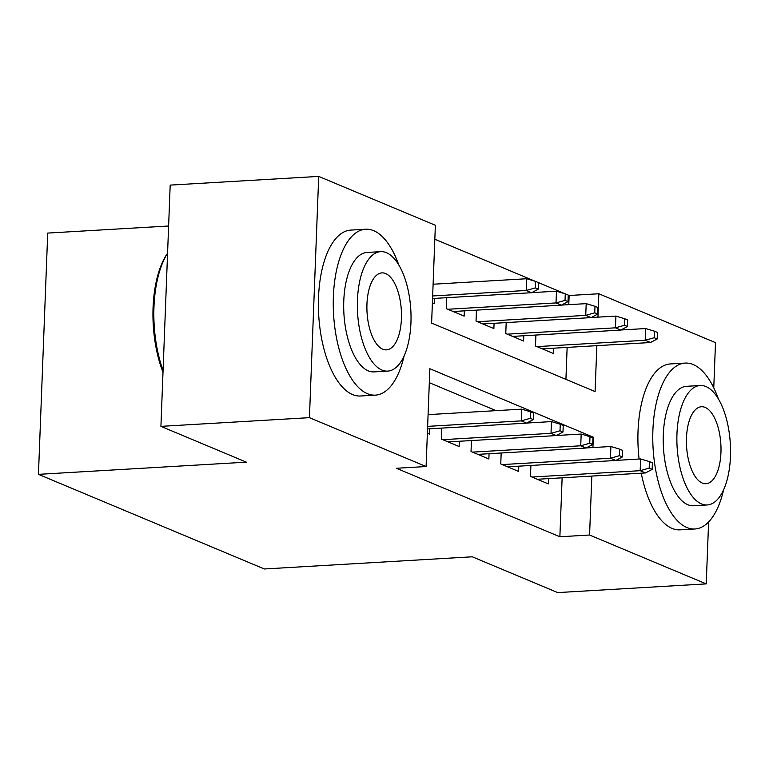<?xml version="1.0" encoding="UTF-8"?>
<svg xmlns="http://www.w3.org/2000/svg" width="769" height="769" viewBox="0 0 769 769"><rect width="100%" height="100%" fill="white"/><g stroke="black" fill="none" stroke-linecap="round" stroke-linejoin="round"><path stroke-width="1.15" d="M168.613 225.999L47.716 233.084L38.45 474.348L264.344 568.973L472.262 556.794L557.717 592.591L706.23 583.892L589.573 535.022L591.832 476.078M38.45 474.348L246.368 462.159L160.923 426.362L170.189 185.108L318.702 176.409L435.369 225.279L431.611 323.086L595.081 391.565L596.85 345.666M568.781 304.659L569.137 295.498L568.243 295.133M564.907 293.729L535.551 281.387L535.301 287.914L538.271 289.154L538.521 282.636M535.186 281.281L434.831 239.236M569.137 295.498L598.84 293.758L715.497 342.638L713.767 387.864M530.898 465.456L530.475 476.415L548.307 483.884L548.508 478.616M501.177 452.999L500.754 463.957L518.585 471.435L518.787 466.158M471.455 440.55L471.032 451.509L488.863 458.978L489.065 453.71M441.733 428.102L441.31 439.061L459.141 446.529L459.343 441.262M565.917 379.348L567.138 347.405M432.389 302.813L434.427 303.668L434.629 298.401M446.741 297.69L446.318 308.648L464.149 316.117L464.351 310.849M476.463 310.138L476.04 321.096L493.871 328.574L494.073 323.297M506.185 322.596L505.762 333.554L523.593 341.023L523.795 335.755M535.906 335.044L535.484 346.002L553.315 353.471L553.517 348.203M592.928 447.558L593.332 437.215L429.852 368.726L426.093 466.533L396.391 468.273L559.87 536.762L562.129 477.818M496.063 410.646L429.313 382.693M427.381 433.226L429.419 434.081L429.621 428.804M160.923 426.362L309.436 417.663L318.702 176.409M708.614 521.911L706.23 583.892M559.87 536.762L589.573 535.022M426.093 466.533L309.436 417.663M597.946 317.145L598.84 293.758M591.467 437.321L593.332 437.215M530.293 418.317L533.263 419.566L533.513 413.049L530.543 411.8L530.293 418.317L521.286 420.883L526.63 423.123L427.545 428.929M427.641 426.372L521.286 420.883L521.728 409.146L428.093 414.635M530.543 411.8L521.728 409.146M526.63 423.123L533.263 419.566M538.271 289.154L531.639 292.71L526.294 290.471L526.746 278.734L433.101 284.222M535.301 287.914L526.294 290.471L432.649 295.959M531.639 292.71L432.553 298.516M526.746 278.734L535.551 281.387M162.999 372.244A81.101 36.143 -93.4 0 1 167.267 253.635L167.575 253.184M167.575 253.241A83.09 37.027 86.6 0 0 163.066 370.514M398.784 264.892A83.09 37.027 86.6 0 0 373.667 230.671A83.09 37.027 86.6 0 0 365.669 229.229A83.09 37.027 86.6 0 0 333.256 305.437A83.09 37.027 86.6 0 0 367.399 393.68A83.09 37.027 86.6 0 0 375.387 395.131A83.09 37.027 86.6 0 0 404.11 355.845M365.669 229.229L350.818 230.094A83.09 37.027 86.6 0 0 318.404 306.312A83.09 37.027 86.6 0 0 352.548 394.555A83.09 37.027 86.6 0 0 360.536 395.997L375.387 395.131M387.691 371.1L374.032 371.898A59.828 26.665 -93.4 0 1 368.274 370.86A59.828 26.665 -93.4 0 1 343.695 307.331A59.828 26.665 -93.4 0 1 367.034 252.453L380.693 251.655A59.828 26.665 86.6 0 0 357.354 306.523A59.828 26.665 86.6 0 0 381.943 370.062A59.828 26.665 86.6 0 0 387.691 371.1A59.828 26.665 86.6 0 0 411.031 316.232A59.828 26.665 86.6 0 0 386.451 252.693A59.828 26.665 86.6 0 0 380.693 251.655M382.741 349.193A38.556 17.178 86.6 0 0 386.451 349.866A38.556 17.178 86.6 0 0 401.485 314.502A38.556 17.178 86.6 0 0 385.644 273.562A38.556 17.178 86.6 0 0 381.943 272.889A38.556 17.178 86.6 0 0 366.9 308.254A38.556 17.178 86.6 0 0 382.741 349.193M718.304 398.746A83.09 37.027 86.6 0 0 693.177 364.525A83.09 37.027 86.6 0 0 685.189 363.083A83.09 37.027 86.6 0 0 652.775 439.291A83.09 37.027 86.6 0 0 686.919 527.534A83.09 37.027 86.6 0 0 694.907 528.985A83.09 37.027 86.6 0 0 723.629 489.699M685.189 363.083L670.337 363.948A83.09 37.027 86.6 0 0 639.087 459.045M641.259 473.185A83.09 37.027 86.6 0 0 672.068 528.409A83.09 37.027 86.6 0 0 680.056 529.851L694.907 528.985M707.211 504.954L693.551 505.762A59.828 26.665 -93.4 0 1 687.794 504.714A59.828 26.665 -93.4 0 1 663.214 441.185A59.828 26.665 -93.4 0 1 686.554 386.307L700.213 385.509A59.828 26.665 86.6 0 0 676.874 440.377A59.828 26.665 86.6 0 0 701.453 503.916A59.828 26.665 86.6 0 0 707.211 504.954A59.828 26.665 86.6 0 0 730.55 450.086A59.828 26.665 86.6 0 0 705.971 386.547A59.828 26.665 86.6 0 0 700.213 385.509M702.26 483.047A38.556 17.178 86.6 0 0 705.971 483.72A38.556 17.178 86.6 0 0 721.005 448.356A38.556 17.178 86.6 0 0 705.163 407.416A38.556 17.178 86.6 0 0 701.453 406.743A38.556 17.178 86.6 0 0 686.419 442.108A38.556 17.178 86.6 0 0 702.26 483.047M560.015 430.775L562.985 432.015L563.235 425.497L560.265 424.248L560.015 430.775L551.008 433.332L556.352 435.571L448.135 441.915M442.781 439.676L551.008 433.332L551.46 421.595L526.784 423.046M560.265 424.248L551.46 421.595M556.352 435.571L562.985 432.015M589.736 443.223L592.707 444.472L592.957 437.946L589.986 436.705L589.736 443.223L580.73 445.789L586.074 448.029L477.857 454.364M472.502 452.124L580.73 445.789L581.181 434.052L556.506 435.494M589.986 436.705L581.181 434.052M586.074 448.029L592.707 444.472M619.458 455.671L622.429 456.921L622.688 450.403L619.708 449.154L619.458 455.671L610.451 458.237L615.796 460.477L507.578 466.821M502.224 464.582L610.451 458.237L610.903 446.501L586.228 447.942M619.708 449.154L610.903 446.501M615.796 460.477L622.429 456.921M649.18 468.129L652.16 469.369L652.41 462.851L649.43 461.602L649.18 468.129L640.173 470.686L645.518 472.935L537.3 479.27M531.946 477.03L640.173 470.686L640.625 458.949L615.95 460.4M649.43 461.602L640.625 458.949M645.518 472.935L652.16 469.369M568.003 301.611L568.253 295.085L565.273 293.845L565.023 300.362L568.003 301.611L561.36 305.168L556.016 302.928L556.468 291.191L531.792 292.633M565.023 300.362L556.016 302.928L447.789 309.263M561.36 305.168L453.143 311.503M556.468 291.191L565.273 293.845M597.724 314.06L597.974 307.542L594.995 306.293L594.745 312.81L597.724 314.06L591.082 317.616L585.738 315.377L586.189 303.64L561.514 305.082M594.745 312.81L585.738 315.377L477.511 321.721M591.082 317.616L482.865 323.96M586.189 303.64L594.995 306.293M627.446 326.508L627.696 319.991L624.726 318.741L624.466 325.268L627.446 326.508L620.804 330.074L615.46 327.825L615.911 316.088L591.236 317.539M624.466 325.268L615.46 327.825L507.232 334.169M620.804 330.074L512.587 336.409M615.911 316.088L624.726 318.741M657.168 338.966L657.418 332.439L654.448 331.199L654.198 337.716L657.168 338.966L650.536 342.522L645.181 340.283L645.633 328.546L620.958 329.988M654.198 337.716L645.181 340.283L536.954 346.617M650.536 342.522L542.308 348.857M645.633 328.546L654.448 331.199"/></g></svg>
